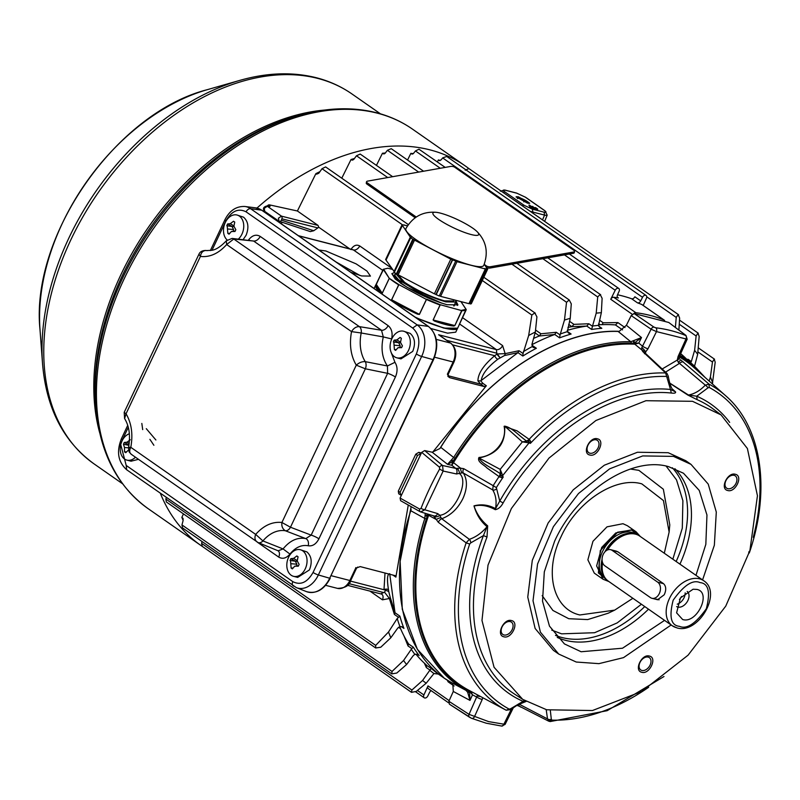 <?xml version="1.0" encoding="UTF-8"?>
<svg xmlns="http://www.w3.org/2000/svg" width="800" height="800" viewBox="0 0 800 800"><rect width="100%" height="100%" fill="white"/><g stroke="black" fill="none" stroke-linecap="round" stroke-linejoin="round"><path stroke-width="1.2" d="M663.53 583.67L657.71 582.17A8.67 6.22 104.4 0 1 659.75 592.51A8.67 6.22 104.4 0 1 651.9 598.28A8.67 6.22 104.4 0 1 650.42 597.59L604.82 565.79A8.67 6.22 104.4 0 1 603.21 554.41A8.67 6.22 104.4 0 1 610.63 549.68A8.67 6.22 104.4 0 1 612.11 550.36L617.94 551.86L663.53 583.67C666.19 586.27 666.42 589.98 664.2 594.8L657.56 599.73M657.71 582.17L612.11 550.36M415.15 217.71L366.87 184.04L367.11 182.74A2.89 1.19 -169.4 0 1 366.52 181.82A2.89 1.19 -169.4 0 1 367.6 181.12L450.73 166.42A2.89 1.19 -169.4 0 1 454.73 167.24L573.98 250.41A2.89 1.19 -169.4 0 1 574.57 251.34L574.33 252.64A2.89 1.19 -169.4 0 1 573.24 253.33L490.12 268.04A2.89 1.19 -169.4 0 1 486.58 267.48M366.87 184.04A2.89 1.19 -169.4 0 1 366.27 183.11L366.52 181.82M490.12 268.04L490.36 266.74L573.48 252.04L573.24 253.33M574.57 251.34A2.89 1.19 -169.4 0 1 573.48 252.04M367.11 182.74L416.21 216.99M484.8 264.83L486.36 265.92L486.18 266.88M490.36 266.74A2.89 1.19 -169.4 0 1 486.36 265.92M471.13 234.53A25.27 4.55 -154.7 0 1 441.12 221.03A25.27 4.55 -154.7 0 1 436.24 212.33A25.27 4.55 -154.7 0 1 440.46 213.14A25.27 4.55 -154.7 0 1 477.09 231.64A25.27 4.55 -154.7 0 1 471.13 234.53M477.09 231.64C486.32 241.17 488.55 252.41 483.8 265.36A43.07 7.76 -154.7 0 1 470.98 265.2A43.07 7.76 -154.7 0 1 427.39 246.7A43.07 7.76 -154.7 0 1 405.93 228.55C412.92 216.65 423.02 211.25 436.24 212.33M523.05 353.51L522.83 356.03L517.96 352.63L504.47 355.55A2.89 1.86 -102.5 0 0 505.14 353.64L497.52 353.95A2.89 1.48 -2.8 0 0 496.85 354.18L499.96 357.71L496.8 353.22L496.34 349.6A5.78 3.89 124.9 0 0 502.61 345.6L505.14 353.64L519.04 350.72L523.05 353.51L528.67 335.51L531.84 315.05L482.29 280.49M679.42 599.48A7.23 4.86 124.9 0 0 681.47 596.55A7.23 4.86 124.9 0 0 681.5 596.49M677.26 604.18A9.25 6.23 124.9 0 0 685.17 592.85M676.63 606.58A9.25 6.23 124.9 0 0 677.79 607.07A9.25 6.23 124.9 0 0 687.29 601.63A9.25 6.23 124.9 0 0 687.2 591.42M682.63 619.51C696.92 624.23 712.03 592.27 696.86 589.41L693.07 589.23L680.4 597.95L676.6 612.85L682.63 619.51M616.28 551.13L617.94 551.86M676.45 627.66A27.46 18.48 -55.1 0 1 672.28 625.76L608.27 581.12A27.46 18.48 -55.1 0 1 605.05 577.86A27.46 18.48 -55.1 0 1 602.59 562.67M607.57 549.92A27.46 18.48 -55.1 0 1 635.52 534.17A27.46 18.48 -55.1 0 1 635.53 534.17A27.46 18.48 -55.1 0 1 639.69 536.07L703.7 580.72A27.46 18.48 -55.1 0 0 699.53 578.82A27.46 18.48 -55.1 0 0 671.02 595.51A27.46 18.48 -55.1 0 0 672.28 625.76L676.94 627.89C698.23 634.65 722.72 592.72 703.7 580.72M636.14 531.83L627.37 525.71L622.98 523.71L607.02 526.84L592.96 541.29L587.87 559.81L594.29 573.13L603.06 579.25L596.64 565.93L601.73 547.4L615.78 532.95L631.75 529.83L636.13 531.83L640.29 536.49M608.87 581.54L603.06 579.25M454.22 299.88L453.69 301L444.45 300.87C430.59 296.81 417.32 290.63 404.63 282.32L397.56 274.32M632.88 598.28L614.67 610.13L579.84 614.97C552.84 609.04 543.85 571.48 561.09 536.62C576.96 501.42 615.67 476.13 641.82 483.87L663.44 500.56L669.13 532.05L664.3 553.23M669.13 532.05L669.79 524.87L663.35 489.24L638.88 470.35L630.44 469.04M455.55 300.23L455.86 302.02L445.9 301.88C430.98 297.51 416.68 290.85 403.01 281.91L395.44 273.23M402.07 283.9L394.55 275.1L395.33 273.41M679.94 564.14A103.61 69.73 124.9 0 0 674.89 468.72M557.23 637.42A103.61 69.73 124.9 0 0 565.52 640.34A103.61 69.73 124.9 0 0 648.51 609.19M695.98 575.33L705.83 544.36L706.96 515L699.23 490.4L683.47 473.23L668.6 466.66C631.69 455.73 577.05 491.44 554.64 541.14L544.31 571.84L542.52 601.2L549.47 626.11L564.42 643.91L581.11 651.75L622.52 648.22L664.56 620.38M135.47 457.23A13.73 9.85 104.4 0 1 126.91 460.12A13.73 9.85 104.4 0 1 122 441.02A13.73 9.85 104.4 0 1 129.37 433.75M243.17 239.55L246.12 235.2C249.13 227.44 248.28 221.43 243.56 217.18L237.05 215.02A13.73 9.85 104.4 0 1 241.95 234.13A13.73 9.85 104.4 0 1 238.4 239.06M227.13 239.96A13.73 9.85 104.4 0 1 225.29 222.51A13.73 9.85 104.4 0 1 237.05 215.02M293.51 576.32L297.68 577.4L309.43 569.91C312.44 562.15 311.59 556.14 306.87 551.89L300.35 549.73A13.73 9.85 104.4 0 1 305.26 568.84A13.73 9.85 104.4 0 1 293.51 576.32A13.73 9.85 104.4 0 1 288.6 557.22A13.73 9.85 104.4 0 1 300.35 549.73M396.8 357.81L400.97 358.89L412.72 351.4C415.73 343.64 414.88 337.63 410.16 333.38L403.64 331.22A13.73 9.85 104.4 0 1 408.55 350.33A13.73 9.85 104.4 0 1 396.8 357.81A13.73 9.85 104.4 0 1 391.89 338.71A13.73 9.85 104.4 0 1 403.64 331.22M503.96 634.97A7.51 5.05 124.9 0 0 511.77 630.38A7.51 5.05 124.9 0 0 511.38 622.11A7.51 5.05 124.9 0 0 510.27 621.62A7.51 5.05 124.9 0 0 502.49 626.15A7.51 5.05 124.9 0 0 502.79 634.43A7.51 5.05 124.9 0 0 503.96 634.97M589.88 453.19A7.51 5.05 124.9 0 0 597.7 448.6A7.51 5.05 124.9 0 0 597.3 440.34A7.51 5.05 124.9 0 0 596.2 439.84A7.51 5.05 124.9 0 0 588.41 444.38A7.51 5.05 124.9 0 0 588.71 452.65A7.51 5.05 124.9 0 0 589.88 453.19M727.81 488.68A7.51 5.05 124.9 0 0 735.62 484.09A7.51 5.05 124.9 0 0 735.22 475.82A7.51 5.05 124.9 0 0 734.12 475.32A7.51 5.05 124.9 0 0 726.34 479.86A7.51 5.05 124.9 0 0 726.63 488.14A7.51 5.05 124.9 0 0 727.81 488.68M641.88 670.45A7.51 5.05 124.9 0 0 649.69 665.86A7.51 5.05 124.9 0 0 649.3 657.6A7.51 5.05 124.9 0 0 648.19 657.1A7.51 5.05 124.9 0 0 640.41 661.64A7.51 5.05 124.9 0 0 640.71 669.91A7.51 5.05 124.9 0 0 641.88 670.45M691.01 464.37L685.75 460.7L668.2 452.71L637.43 452.26L604.34 465.2L573.23 489.84L548.13 522.99L532.29 560.37L527.76 597.11L535.13 628.47L553.45 650.38L558.71 654.05L540.39 632.14L533.02 600.78L537.55 564.03L553.39 526.66L578.5 493.51L609.6 468.87L642.69 455.93L673.47 456.38L691.01 464.37L708.23 484.11L716.3 512.09L714.35 545.24L702.57 579.93M671.15 624.98L623.51 657.64L598.93 663.65L576.25 662.03L558.71 654.05M503.85 636.78C511.54 639.32 519.66 622.12 511.5 620.58C503.81 618.05 495.68 635.24 503.85 636.78M589.77 455C597.46 457.54 605.59 440.35 597.43 438.81C589.74 436.27 581.61 453.47 589.77 455M727.69 490.49C735.38 493.03 743.51 475.83 735.35 474.29C727.66 471.75 719.53 488.95 727.69 490.49M641.77 672.27C649.46 674.8 657.59 657.61 649.42 656.07C641.73 653.53 633.61 670.73 641.77 672.27M455.78 300.68L457.89 304.87L447.02 304.72C430.74 299.95 415.14 292.68 400.22 282.92L391.84 273.65L394.5 272.57L391.86 273.66L395.18 279L407.12 287.33L441.66 303.14M546.69 709.78L522.68 699.35L494.06 667.26L481.98 620.47L488.01 565.12L511.38 508.51L548.99 458.09L595.91 420.51L645.94 400.71L692.51 401.3L721.07 414.91L747.4 448.52L757.44 495.76L749.9 550.63L725.75 606.13L688.08 655.17L641.67 691.52L592.45 710.53L546.69 709.78M672.72 389.33L675.55 391.89C675.93 393.07 674.52 393.45 671.3 393.03A173.79 116.96 124.9 0 0 503.11 502.95C501.04 506.82 498.44 509.06 495.3 509.69C487.94 505.63 480.85 504.42 474.05 506.07C476.58 513.68 481.12 520.27 487.67 525.84L487.01 537.01A173.79 116.96 124.9 0 0 514.5 694.06L522.68 699.35M415.13 317.13A46.25 8.33 -154.7 0 0 443.93 327.85A46.25 8.33 -154.7 0 0 457.69 328.05L459.27 324.71A46.25 8.33 -154.7 0 1 459.17 324.89L466.25 309.7A46.25 8.33 -154.7 0 1 461.93 310.66L454.88 325.57L453.87 326.04L445.46 324.13L433.18 319.99L440.17 304.7L426.6 299.17L419.44 314.4L417.61 314.2L391.67 299.81L398.64 284.85A46.25 8.33 -154.7 0 1 393.54 281.49A46.25 8.33 -154.7 0 1 389.3 278.35L382.26 293.26L381.53 292.91C377 289.12 375.2 286.43 376.12 284.86L383.23 269.32L387.91 268.25L392.24 269.36L387.91 268.25M453.87 326.04A46.25 8.33 -154.7 0 1 445.51 324.51A46.25 8.33 -154.7 0 1 434.32 321.01L433.1 319.97L440.14 305.06A46.25 8.33 -154.7 0 1 426.49 299.49L398.92 284.63L389.3 278.35L383.62 269.19L376.18 284.23L383.24 269.34L389.27 278.31L382.22 293.22L375.76 284.96L376.18 284.23L382.26 293.26M392.61 301.07L391.59 299.76L398.92 284.63L426.4 299.44L419.35 314.35L392.61 301.07A46.25 8.33 -154.7 0 0 417.61 314.2M527.47 203.16L529.71 203.19L518.35 196.8L516.12 196.77L527.47 203.16M529.43 203.38A7.52 1.35 25.3 0 0 525.05 200.17A7.52 1.35 25.3 0 0 518.11 197.31A7.52 1.35 25.3 0 0 516.15 197.1M318.9 250.01L325.89 250.99L356.11 263.87L366.96 271.07L370.44 276.1L361.68 275.95L350.96 272.37M457.62 328.18L443.81 328.11L416.41 318.02M457.57 328.31L455.74 332.16L447.59 333.17L430.9 328.5M694.56 366.15L697.67 354.34L699.17 336.4L697.94 333.07L696.12 335.99L679.26 324.23M642.21 304.8A2.89 1.95 124.9 0 0 641.99 304.6A2.89 1.95 124.9 0 0 641.72 304.46A221.14 148.83 124.9 0 0 637.49 302.85L631.61 298.75A221.14 148.83 124.9 0 0 622.24 295.89A221.14 148.83 124.9 0 0 617.53 294.78M664.69 320.77A2.89 1.95 124.9 0 0 664.17 320.07A2.89 1.95 124.9 0 0 663.91 319.93A221.14 148.83 124.9 0 0 650.3 315.46A221.14 148.83 124.9 0 0 635.88 312.72A2.89 1.95 124.9 0 0 633.83 313.55M431.18 690.67A2.89 1.95 124.9 0 0 429.58 692.4L427.8 695.98A2.89 1.95 -55.1 0 1 424.23 697.79A2.89 1.95 -55.1 0 1 423.9 694.98L428 685.88A2.89 1.95 124.9 0 0 428.33 688.68A2.89 1.95 124.9 0 0 428.59 688.83M202.06 541.52L201.6 543.36L411.9 690.04L422.58 680.47A215.36 144.94 124.9 0 0 426.2 683.2L433.94 673.54L438.39 674.08A200.91 135.21 124.9 0 1 431.38 668.52L429.94 670.08L426.34 667.57L424.35 663.16M183.23 519.18A224.03 150.78 -55.1 0 1 181.85 517.42L183.14 520.45L181.97 524.94L392.03 671.45L403.55 660.5A215.36 144.94 124.9 0 0 406.6 664.51L413.26 655.62L414.84 654.34L417.64 654.49L419.14 655.5L417.64 654.49M166.32 497.42L165.87 499.05L375.69 645.4L388.53 631.98A215.36 144.94 124.9 0 0 390.82 637.77L397.76 628.09L399.91 626.57L401.9 626.78L403.94 628.41L401.31 626.58M267.02 206.08A224.03 150.78 -55.1 0 1 267.91 205.34A2.17 1.46 -55.1 0 1 269.41 204.86L297.4 210.99L318.05 225.4L318.71 227.21L317.88 227.91A192.23 129.38 124.9 0 0 313.75 230.75L281.35 220.15A2.17 1.43 108.1 0 1 279.42 221.49A2.17 1.43 108.1 0 1 279.15 221.34L264.41 211.15C262.63 208.68 263.4 206.98 266.67 206.04L266.67 206.04A2.17 1.82 96.1 0 1 267.31 206.26L264.22 208.36L264.75 211.3M279.15 221.34L278.39 218.23L281.5 216.15L318.05 225.4M408.29 224.58L325.61 166.92L322.02 168.71L318.8 173.24L316.62 174.18A224.03 150.78 -55.1 0 1 318.97 173M531.89 345.16L536.36 348.27L533.05 347.34L532.02 344.05L535.34 332.02L536.92 316.88L534.77 312.9L531.84 315.05M535.37 313.22L534.77 312.9M392.64 176.69L360.21 154.07L356.48 155.77L353.85 159.3L351.79 160.02A224.03 150.78 -55.1 0 1 353.73 159.45M567.31 331.39L571.1 334.03L568.55 333.08L567.38 331.64L570.24 318.33L571.28 303.87L569.2 299.95L566.54 302.28L511.92 264.18M516.83 263.31L569.2 299.95M423.58 171.22L391.26 148.68L387.41 150.29L385.21 153.17L383.2 153.77A224.03 150.78 -55.1 0 1 384.75 153.62M598.81 326.21L601.83 328.31L600.01 327.48L598.52 325.37L601.35 312.68L602.12 298.33L600.15 294.48L597.71 296.97L542.86 258.71M600.68 294.74L600.15 294.48M407.55 160.04L410.85 153.36L411.6 153.88L413.58 153.33L415.44 150.94L418.98 149.22L445.19 167.4M618.34 288.27A2.89 1.95 -55.1 0 1 618.78 288.47A2.89 1.95 -55.1 0 1 619.11 291.28L617.48 294.9A2.89 1.95 -55.1 0 0 617.8 297.7A2.89 1.95 -55.1 0 0 618.37 297.93A221.14 148.83 124.9 0 0 613.69 297.25A2.89 1.95 124.9 0 0 610.75 299.28L615.21 290.27A2.89 1.95 -55.1 0 1 618.34 288.27M437.39 161.95L438.4 159.91L439.14 160.43L441.12 159.89L442.66 157.91L446.72 156.45L646.09 295.5A2.89 1.95 -55.1 0 1 646.41 298.3L643.2 305.45M637.49 302.85A2.89 1.95 124.9 0 0 640.74 300.88L642.51 297.3A2.89 1.95 -55.1 0 1 645.65 295.3A2.89 1.95 -55.1 0 1 646.09 295.5M256.95 208.08A231.26 155.64 -55.1 0 1 465.17 165.87A231.26 155.64 -55.1 0 1 468.88 168.58L678.54 314.71M678.9 330.08L679.63 318.04L678.17 314.55L676.24 317.4L646.73 296.81M712.38 383.93L715.19 362.22L714.21 359.07L712.47 362.04L697.88 351.87M448.88 701.28L469.04 714.35A2.89 1.8 122.9 0 0 469.33 717.13A2.89 1.8 122.9 0 0 469.51 717.22L449.43 704.2L448.88 701.28L453.3 691.47L452.77 683.44L444.16 678.12L417.37 649.32L402.28 609.29L400.14 561.34L411.18 506.66M400.09 498.06L419.7 509.1A2.89 1.96 119.4 0 0 420.32 511.82L400.62 500.7L400.09 498.06L421.69 452.36L424.65 450.57L432.18 452.22L439.91 448.52C483.11 377.94 558.49 328.68 619.21 331.34L626.39 325.3L631.19 315.59L634.09 313.55L668.76 322.47L685.99 335.44A2.89 2.08 127.1 0 0 685.69 335.27L685.57 335.47A2.89 2.12 112.6 0 1 685.89 339.18L678.06 356.56A4.34 0.86 24.3 0 0 679.38 356.51L687.17 339.23L656.49 331.61A2.89 2.01 -83.3 0 0 655.78 327.8L653.93 327.09A2.89 1.79 124.4 0 0 651.1 329.2L631.19 315.59M622.53 329.88L615.4 324.92A200.91 135.21 -55.1 0 0 603.82 324.6A200.91 135.21 -55.1 0 0 598.49 324.82M592.46 326.27L591.66 329.46L586.8 326.07L571.83 326.68L573.94 324.36L588.86 323.76L592.46 326.27L596.21 313.16L597.71 296.97M567.23 330.36A200.91 135.21 -55.1 0 1 586.73 326.08M560.07 334.91L559.58 337.86L554.72 334.47L539.28 336L540.95 333.78L556.32 332.29L560.07 334.91L564.47 320.07L566.54 302.28M531.91 344.68A200.91 135.21 -55.1 0 1 554.59 334.53M517.76 352.78L480.74 380.87L482.91 383.37L480.65 384.11L448 375.71M482.91 383.37L486.33 385.76L432.62 452.29M408.27 505.02L395.88 577.12L392.84 574.99M389.76 574.2L395.01 612.74L394.39 614.43L389.4 598.5A2.89 1.25 163.1 0 0 390.2 597.29L394.97 612.54M403.55 660.5L411.8 648.58L408.04 645.97L408.43 643.73A200.91 135.21 -55.1 0 1 399.72 626.63M426.34 667.57L426.48 665.09A200.91 135.21 -55.1 0 1 415.87 654.1M404.28 225.19L407.49 225.78M484.33 264.13L487.16 268.83M468.93 303.67L485.33 268.97L456.98 261.67L440.58 296.37L468.93 303.67M434.39 293.85L450.79 259.15L414.54 240.11L398.14 274.81L434.39 293.85M393.91 271.86L410.31 237.16L402.41 225.41L386.01 260.11L394.49 272M404.37 224.98L402.03 224.84L385.63 259.54L386.15 259.81M487.29 268.54L486.43 268.09L487.67 269.11L471.27 303.81L469.03 303.46M456.98 261.67L440.58 296.37M485.33 268.97L484.47 268.51L485.84 268.87L469.43 303.57M450.79 259.15L452.35 259.79L435.95 294.49L434.46 293.71M414.54 240.11L412.8 239.19L396.4 273.89L397.07 274.06L413.47 239.36M402.41 225.41L402.03 224.84M410.31 237.16L410.79 237.75M452.35 259.79L456.8 261.39M440.39 296.09L439.31 295.82M398.21 274.66L397.07 274.06M410.99 237.33L411.37 237.9L410.69 237.72L394.29 272.42L396.4 273.89M455.62 261.32L439.22 296.02L435.95 294.49M485.84 268.87L486.7 269.32L470.3 304.02M452.54 260.07L436.14 294.77M486.7 269.32L487.67 269.11M410.69 237.72L412.8 239.19M680.67 353.65A200.91 135.21 -55.1 0 1 686.01 358.54M468.88 168.58L465.19 170.19M402.71 627.24L401.9 626.78M469.51 717.22L471.26 718.16A2.89 2.12 -67.4 0 0 471.53 718.3L471.53 718.3A2.89 2.12 -67.4 0 0 474.39 716.86L482.22 699.47A4.34 0.86 -155.7 0 1 476.81 697.11L472.5 694.82L470.73 691.23M381.19 293.1A46.25 8.33 -154.7 0 1 375.64 285.18A46.25 8.33 -154.7 0 1 375.74 284.99L376.19 284.23M546.19 709.65L547.52 718.92L518.58 703.89M721.07 414.91L713.29 409.06A173.79 116.96 124.9 0 0 697.14 399.68L687.81 395.04L669.45 383.02M126.91 460.12L131.08 461.2L138.47 459.32M393.73 341.03L394.41 349.54L395.63 350.39L397.99 347.71L401.58 347.68L402.43 345.9L400.49 342.41L401.35 338.29L400.13 337.44L396.88 339.89L394.17 340.14L393.73 341.03M290.45 559.54L291.12 568.05L292.34 568.9L294.7 566.22L298.3 566.19L299.14 564.41L297.21 560.92L298.06 556.8L296.84 555.95L293.59 558.4L290.88 558.65L290.45 559.54M227.14 224.83L227.81 233.34L229.03 234.19L231.39 231.51L234.99 231.48L235.83 229.7L233.9 226.21L234.75 222.09L233.53 221.24L230.28 223.69L227.58 223.95L227.14 224.83M130.24 439.75L126.99 442.2L124.29 442.46L123.44 444.24L124.49 447.5L124.52 451.85L125.74 452.7L128.48 450.02M455.86 302.02L453.73 305.93M542.17 595.6L552.91 610.46L568.75 618.71L587.68 619.58L608.16 613.23L614.67 610.13M202.16 546.32A231.26 155.64 -55.1 0 1 200.58 545.23A231.26 155.64 -55.1 0 1 160.34 493.25M181.85 517.42L183.44 513.89M280.98 223.56A192.23 129.38 -55.1 0 1 282.38 222.46M297.4 210.99L315.88 173.66A224.03 150.78 -55.1 0 1 319.93 171.65M341.78 178.2L351.04 159.5A224.03 150.78 -55.1 0 1 354.42 158.53M376.44 165.4L382.45 153.25A224.03 150.78 -55.1 0 1 385.34 153M410.85 153.36A224.03 150.78 -55.1 0 1 413.28 153.66M438.4 159.91A224.03 150.78 -55.1 0 1 440.15 160.58M709.15 381.06L710.4 377.06L712.47 362.04M675.38 327.43L676.24 317.4M439.4 160.56L439.14 160.43A224.03 150.78 -55.1 0 1 439.67 160.63M412.12 154.08L411.6 153.88A224.03 150.78 -55.1 0 1 412.69 154.01M601.98 324.64L603.17 322.78L617.89 322.59L624.97 327.53M382.45 153.25L383.95 153.96M567.93 327.39A192.23 129.38 -55.1 0 1 571.83 326.68M351.04 159.5L352.74 160.15M533.59 338.4A192.23 129.38 -55.1 0 1 539.28 336M315.88 173.66L316.62 174.18M318.71 227.21L349.85 248.93M269.41 204.86L270.16 205.38L269.91 206.54L267.31 206.26L281.5 216.15A2.17 1.41 104.2 0 1 281.88 218.81L317.88 227.91M313.75 230.75L310.31 231.59L278.75 221.15M388.53 631.98L397.23 618.5L399.88 616.14A200.91 135.21 124.9 0 0 403.94 628.41M390.82 637.77L380.77 647.22L375.69 647.98L375.69 645.4M408.04 645.97L403.98 635.92M183.06 518.55A224.03 150.78 -55.1 0 1 182.6 517.94L182.86 518.2M406.6 664.51L396.78 673.04L391.82 673.88L392.03 671.45M422.58 680.47L429.94 670.08M426.2 683.2L416.31 691.4L411.51 692.34L411.9 690.04M454.12 686.01L448.09 681.81L447.35 680.25M712.69 382.86A215.36 144.94 124.9 0 0 710.4 377.06M631.61 298.75A2.89 1.95 124.9 0 0 634.87 296.78L640.74 300.88M617.89 322.59L615.53 324.92M601.35 312.68A215.36 144.94 124.9 0 0 596.21 313.16M586.8 326.07L588.86 323.76M570.24 318.33A215.36 144.94 124.9 0 0 564.47 320.07M554.72 334.47L556.32 332.29M535.34 332.02A215.36 144.94 124.9 0 0 528.67 335.51M517.96 352.63L519.04 350.72M382.74 270.37L353.28 249.84M269.91 206.54A2.17 1.81 -83.8 0 0 269.27 206.32L266.67 206.04M267.91 205.34L268.92 206.28M281.88 218.81L281.35 220.15M389.75 573.71C387.23 573.87 386.83 579.39 388.55 590.25L388.76 591.57L385.69 590.17L384.51 592.17L389.4 598.5L382.43 599.83L369.91 591.09M384.51 592.17L380.9 593.82L381.78 594.22A5.78 3.89 -55.1 0 1 382.43 599.83M165.87 499.05L166.35 501.96L375.69 647.98M411.8 648.58L413.35 647.22A200.91 135.21 124.9 0 0 419.14 655.5L417.78 654.56M408.54 643.94L413.35 647.22M181.97 524.94L182.55 527.92L391.79 673.86M426.79 665.49L431.38 668.52M201.6 543.36L202.27 546.4L411.48 692.32M448.09 681.81L448.52 680.98M511.39 709.06L503.79 724.42A2.89 2.01 96.7 0 1 501.7 726.07L486.16 723.19L471.53 718.3L449.43 704.2M679.93 355.29A198.99 133.92 -55.1 0 1 693.73 365.4L680.61 353.77M687.76 360.09L688.08 359.3L691.32 361.56L690.38 363.29M686.94 359.36L688.08 359.3M691.32 361.56L694.62 350.33L696.12 335.99M504.47 355.55L497.87 359.21C487.75 366.92 482.2 374.03 481.22 380.54M446.78 340.35L496.8 353.22L496.85 354.18L494.73 355.7A2.89 1.12 -126 0 0 497.87 359.21M388.76 591.57L390.2 597.29M331.4 575.75L349.85 580.5L355.62 568.3L360.21 566.6L395.21 575.68M394.8 575.5L395.88 577.12M486.33 385.76L484.12 386.53L449.54 377.63L447.38 374.19L453.14 361.99L434.58 357.22M421.37 452.93L418.76 452.36L415.77 454.2L398.3 491.14L398.71 493.77L401.15 495.27M420.94 453.67L417.52 455.42L400.06 492.37L400.85 495.18M619.21 331.34L618.11 331.44C557.97 329.37 483.77 377.86 440.76 447.34L453.67 457.47L447.53 464.33L432.18 452.22M439.91 448.52L440.76 447.34M411.13 509.42L410.79 510.73C385.91 584.88 403.15 656.89 451.99 682.87L452.77 683.44M520.57 706.83L521.4 707.25M451.99 682.87L465.97 690.35L467.67 692.23L469.99 700.4L453.3 691.47M634.09 313.55L653.93 327.09M685.69 335.27L668.76 322.47M626.39 325.3L641.5 337.56L630.77 341.73L618.11 331.44M638.76 343.09L642.66 346.27A4.34 0.7 26.3 0 0 647.97 348.82L656.49 331.61L651.1 329.2L641.8 347.58L641.72 349.84L634.78 344.19L638.76 343.09L634.39 343.05L641.5 337.56L638.76 343.09M697.67 354.34A215.36 144.94 124.9 0 0 694.62 350.33M480.74 380.87L477.9 380.85C478.09 373.37 483.7 364.99 494.73 355.7L452.74 344.9M440 335.63L442.46 337.34M385.69 590.17L383.99 589.73A2.89 1.77 169.5 0 1 388.55 590.25M350.43 581.09L383.99 589.73L385.02 572.98M428.94 514.47L428.63 515.32L436.34 519.55L433.4 515.74A4.34 3.13 -73.5 0 0 433.88 515.94A4.34 3.13 -73.5 0 0 437.74 513.62L424.83 509.79A2.89 0.73 -158.8 0 1 421.05 508.34L419.7 509.1M424.65 450.57L442.55 465.49A2.89 1.88 129.8 0 0 439.49 467.23L439.61 469.08L443.15 471.04L456.49 473.96A4.34 3.09 -77.6 0 0 455.78 468.39L451.82 465.27L453.53 462.64L460.61 468.2L455.78 468.39L442.55 465.49L443.15 471.04L424.83 509.79L420.6 511.94A2.89 1.96 119.4 0 1 420.32 511.82L433.7 515.86M439.49 467.23L421.69 452.36M425.24 513.38L424.84 518.47L410.79 510.73M501.7 726.07L505.1 724.4L513.46 707.5M478.41 695.33L477.21 695.75L469.04 714.35L488.63 721.61L505.1 724.4M470.45 691.11A0.87 0.64 116.9 0 0 469.65 691.56L472.5 694.82L469.99 700.4L469.51 691.88A1.45 1 154.8 0 1 467.67 692.23M467.27 690.03A197.97 133.24 -55.1 0 1 426.35 519.02L424.84 518.47A198.99 133.92 -55.1 0 0 465.97 690.35A1.45 1.07 118.7 0 0 467.27 690.03L469.22 691.34A1.45 1.03 148.4 0 1 467.42 691.77M633.69 341A1.45 0.7 64.9 0 1 634.55 342.74L633.87 343.03A1.45 0.76 -110.7 0 0 633.11 341.25M453.64 462.44L452.39 461.78L455.03 458.33L453.67 457.47A198.99 133.92 -55.1 0 1 630.77 341.73L630.77 341.73A1.45 0.98 91.4 0 1 631.22 343.18L634.39 343.05A0.87 0.59 92.9 0 0 634.6 344.17A197.36 132.83 124.9 0 0 453.64 462.44L452.49 462.13L451.82 465.27L447.53 464.33L452.39 461.78L451.16 460.29M536 208.84L531.8 206.39L536.3 208.91L535.85 209.22M536.79 209.01L535.53 207.64L537.76 209.26M532.31 207.61L530.25 206.54L529.48 206.5L530.36 207.11L535.89 209.67M529.48 206.5L532.2 207.04L529.6 205.23L528.84 205.18L531.04 206.72M477.9 380.85L480.65 384.11L484.12 386.53M456.14 329.16L443.74 328.02M443.63 327.99L416.18 317.86M427.95 514.18L427.43 515.15L426.79 513.84M425.27 515.07A1.45 0.81 -3.2 0 0 427.2 515.08L427.21 515.81A1.45 0.75 -178.6 0 1 425.28 515.69M426.35 519.02L427.43 515.15L428.55 515.52A197.36 132.83 124.9 0 0 468.85 690.26L506.2 710.23L509.18 709.11A189.71 127.67 -55.1 0 1 469.67 544.02L466.14 542.85L438.34 522.33L436.34 519.55A4.34 1.4 -21.6 0 1 440.98 517.62L439.78 515.29L437.74 513.62M452.49 462.13L453.01 461.22L451.69 459.81M427.56 514.87L428.55 515.52M469.87 691.65A0.87 0.57 116.9 0 1 470.6 691.19M480.45 696.46A4.34 2.34 179.1 0 1 477.21 695.75M749.18 553.07L749.55 552.24C770.93 489.54 761.74 427.01 725.74 395.82L725.74 395.82A192.33 129.44 -55.1 0 0 709.02 384.13L680.67 359.87L678.39 362.46L705.29 385.14L709.02 384.13L709.23 387.47A189.71 127.67 -55.1 0 1 753.26 537.31M641.8 347.58A4.34 1.03 47.8 0 1 645.63 351.94L647.97 348.82M634.6 344.17L634.78 344.19A0.87 0.53 96.7 0 1 634.63 343.09M456.49 473.96L462.12 472.88A4.34 2.3 -100.1 0 1 460.61 468.2L463.71 468.67L493.18 485.66A192.33 129.44 -55.1 0 1 499.06 476.59L487.08 468.05C483.93 464.7 476.75 461.87 479 457.46C494.69 456.21 507.22 440.77 504.12 426.31L517.09 430.86L529.61 439.67L530.84 441.84L530.37 443.39L529.09 442.83L502.53 475.77L503.24 477.05L501.86 477.79L499.06 476.59A4.34 2.63 -56.1 0 0 500.11 473.56L500.81 475.3A4.34 1.69 -43.9 0 1 499.47 477.06M463.71 468.67A4.34 2.64 119.9 0 0 463.33 473.04L492.71 489.92L493.18 485.66L496.34 487.61L499.76 501.05A176.43 118.74 -55.1 0 1 670.5 389.47L665.63 372.96L642.82 351.62L641.72 349.84A4.34 4.01 -4.4 0 1 644.2 352.19L644.21 352.2A4.34 2.98 133.1 0 0 642.82 351.62M678.06 356.56L677.27 360.08A4.34 2.34 -0.9 0 0 678.97 358.18L679.38 356.51M536.82 209.47L532.77 206.64M536.48 209.01L531.8 206.39M535.74 207.85L534.76 207.6M532.2 207.04L531.44 207L532.2 207.04M535.54 209.22L528.84 205.18M534.91 209.42L535.37 209.12L529.81 205.44M434.3 516.45A4.34 3.04 -28.3 0 0 439.78 515.29C454.26 513.97 469.72 481.27 459.49 473.59A4.34 2.19 -113 0 0 457.06 468.31M648.66 687.27A189.71 127.67 -55.1 0 1 551.98 720.12L548.69 721.17L519.81 706.44A4.34 2.83 117 0 1 518.6 704.36M549.59 721.39L547.52 718.92A2.89 1.69 -176.5 0 0 551.32 719.32L551.98 720.12M663.99 676.52L607.15 710.7L550.22 721.56L548.69 721.17M503.09 708.56L506.21 710.23A192.33 129.44 -55.1 0 1 466.14 542.85L469.35 539.34L441.73 518.74A4.34 2.57 126.5 0 0 438.34 522.33M683.53 362.09A4.34 2.68 130.8 0 0 679.58 363.3L665.55 372.14M748.74 552.55L749.08 551.5L748.74 552.55M644.45 353.73L645.63 351.94L645.55 353.45M662.17 368.99L677.27 360.08L678.39 362.46M504.12 426.31A4.34 2.44 176.1 0 0 504.65 426.14C505.82 443.61 497.27 454.22 478.97 457.98A4.34 2.01 78.2 0 0 479 457.46M666.43 376.45A189.71 127.67 -55.1 0 0 530.37 443.39L528.69 441.4L529.09 442.83L522.35 441.89L500.19 469.38L501.82 473.34L500.46 473.78L500.19 469.38L478.97 457.98C482.35 464.36 492.12 467.91 500.11 473.56M528.69 441.4L526.42 440.92A4.34 2.64 -52.8 0 0 529.03 439.41A192.33 129.44 -55.1 0 1 665.63 372.96L667.05 373.54L644.1 352.1M526.42 440.92C518.43 435.28 512.08 427.5 504.65 426.14L522.35 441.89L526.74 441.18L526.67 442.52M528.79 203.41L524.61 200.22L518.23 197.61L517.27 198.25M462.12 472.88L463.33 473.04C467.57 479.85 467.43 488.36 462.92 498.56C457.85 508.62 450.79 515.35 441.73 518.74L440.98 517.62M550.35 710.64L551.32 719.32M506.21 710.23L510.71 709.61L510.49 708.81L509.18 709.11M496.21 489.06A2.89 1.87 -31.5 0 1 492.71 489.92C495.86 495.15 496.8 501.41 495.53 508.67C488.67 504.86 481.49 503.92 474 505.86C476.45 514.6 480.79 521.53 487.03 526.66C481.96 532.79 476.07 537.02 469.35 539.34A2.89 1.32 71.1 0 1 470.77 542.87L469.67 544.02M510.49 708.81L523.08 701.34A176.43 118.74 -55.1 0 1 483.42 535.62L470.77 542.87M709.23 387.47L708.01 387.83A2.89 0.81 -136.4 0 0 705.29 385.14C700.04 390.64 694.43 393.94 688.46 395.02L669.4 382.86M674.22 390.98L674.56 391.29C671.98 390.21 669.88 385.17 668.24 376.17L667.05 373.54M708.01 387.83L696.74 396.21A176.43 118.74 -55.1 0 1 729.66 422.39M501.82 473.34L502.52 475.54L500.81 475.3L502.16 476.39A4.34 1.6 -87.1 0 0 501.86 477.79M502.56 476.12A1.45 0.92 -29.1 0 1 502.16 476.39L502.38 476.5A4.34 1.78 -92.1 0 0 502.19 477.64M502.66 476.27A1.45 0.95 -36 0 1 502.38 476.5L503.24 477.05A189.71 127.67 -55.1 0 0 496.34 487.61M667.18 377.32A2.89 1.38 -3.2 0 0 668.24 376.17M529.56 442.89A1.45 0.98 -58.6 0 0 529.73 442.56A4.34 1.37 172.4 0 1 530.76 442.21M529.41 442.81L529.59 442.36A4.34 1.23 167.3 0 1 530.84 441.84M528.87 442.84A1.45 0.68 72.4 0 0 528.26 441.24A4.34 1.59 118.1 0 0 529.61 439.67M518.23 197.61L517.78 198.63M524.61 200.22L523.82 201.87M375.74 284.99L374.07 288.49M434.32 321.01L454.88 325.57M459.21 324.62L466.11 309.34L461.82 310.27L454.83 325.56L433.1 319.97M525.84 701.28L523.08 701.34L524.18 700.29M487.01 537.01L483.42 535.62L487.03 526.66A2.89 1.75 -43.6 0 0 487.67 525.84M495.3 509.69A2.89 1.93 111.2 0 0 495.53 508.67L499.76 501.05L503.11 502.95M671.3 393.03L670.5 389.47L674.81 391.51A2.89 2.26 -48.1 0 0 675.55 391.89M687.81 395.04A2.89 1.54 124.3 0 0 688.46 395.02L696.74 396.21L697.14 399.68M502.52 475.54L501.06 475.68M257.46 542.26L278.7 557.08C282.56 559.34 286.3 558.34 289.95 554.07C295.48 547.31 301.57 544.55 308.23 545.77C312.58 546.41 316.14 544.09 318.92 538.82L395.4 377.02C397.75 371.44 397.6 366.53 394.95 362.31L387.42 365.97L365.27 361.65A6.36 4.09 101.6 0 1 365.36 368.8L387.64 373.33L387.42 365.97C382.13 358.06 380.76 348.37 383.29 336.91L391.64 338.94C392.83 332.96 391.65 328.52 388.11 325.63A6.36 4.28 -55.1 0 1 381.52 330.26L253.61 241.04L232.12 238.42A6.36 4.7 95.9 0 1 233.76 239.01L253.61 241.04A6.36 4.28 -55.1 0 0 260.19 236.41C256.34 234.15 252.59 235.15 248.95 239.42L249.43 240.19M395.4 377.02A6.36 1.15 25.3 0 0 387.64 373.33L311.16 535.13A6.36 1.15 25.3 0 1 318.92 538.82M289.95 554.07L283.07 548.93C289.94 540.5 297.52 537.06 305.81 538.61L311.16 535.13L290.47 527.23A6.36 4.24 110.8 0 1 285.34 530.75L305.81 538.61A6.36 4.43 103 0 1 308.23 545.77M258.09 542.56L278.14 550.81L283.07 548.93L262.92 540.93A6.36 4.37 112.3 0 1 258.09 542.56L131.18 454.24L129.1 451.86L128.51 447.55C130.6 435.86 129.3 426.19 124.59 418.54L126.04 413.78L124.2 412.34L124.59 418.54M278.7 557.08A6.36 4.28 124.9 0 0 278.1 550.79M383.29 336.91L381.52 330.26L359.37 326.63A6.36 4.17 99.3 0 1 361.21 332.99L383.29 336.91M207.2 250.64L205.76 250.46A6.36 4.84 97.1 0 1 205.89 250.48L207.13 250.63M394.17 340.14L398.69 342.73L400.67 342.75M400.54 342.14L396.88 339.89M290.88 558.65L295.38 561.23L297.38 561.26M297.25 560.65L293.59 558.4M227.58 223.95L232.09 226.53L234.07 226.55M233.94 225.94L230.28 223.69M124.29 442.46L128.96 445.04M129.17 443.54L126.99 442.2M257.47 542.21C254.91 540.53 254.31 537.92 255.67 534.4L262.92 540.93A34.89 25.03 104.4 0 1 285.34 530.75C282.58 529 281.44 526.25 281.91 522.49L290.47 527.23L365.36 368.8L356.28 365.16L281.91 522.49C272.45 521.46 263.71 525.43 255.67 534.4L130.8 447.31C133.14 434.36 131.55 423.18 126.04 413.78L200.42 256.44C209.87 257.48 218.62 253.51 226.66 244.53L351.52 331.62C349.19 344.58 350.78 355.76 356.28 365.16C359.16 362.59 362.16 361.42 365.27 361.65A34.89 25.03 104.4 0 1 361.21 332.99L351.52 331.62C353.65 328.17 356.26 326.5 359.37 326.63L233.76 239.01L226.66 244.53L226.3 240.79C217.71 250 212.37 250.11 211.97 250.29L206.51 250.57A34.89 25.03 104.4 0 1 205.89 250.48C202.8 250.72 200.98 252.71 200.42 256.44L198.95 254.21L124.2 412.34M130.02 448.24C127.83 447.54 128.09 447.23 130.8 447.31C129.05 450.86 129.41 453.29 131.86 454.6M551.73 630.11L561.6 633.83L594.58 632.72L617.2 622.9L641.42 604.24M672.84 559.19L682.3 528.16L682.89 500.74L676.54 479.93L666.13 466.09M393.33 341.93L398.67 342.72M401.34 338.32L400.13 337.44M398.69 342.73L400.15 345.71L399.93 347.43M290.04 560.44L295.38 561.23L296.86 564.22L296.64 565.94M298.05 556.83L296.84 555.95M226.73 225.73L232.07 226.52M234.74 222.12L233.53 221.24M232.09 226.53L233.55 229.51L233.34 231.23M123.44 444.24L128.92 445.29M454.34 305.24L454.26 305.88M394.92 277.78L394.79 274.56M395.22 273.96L394.6 277.38L429.25 298.41L441.52 303.09M394.37 345.19L400.15 345.71M291.09 563.7L296.86 564.22M227.78 228.99L233.55 229.51M124.49 447.5L128.46 447.86M457.68 305.18L455.85 302.04M394.41 349.54L396.31 349.55M291.12 568.05L293.02 568.06M227.81 233.34L229.72 233.36M124.52 451.85L126.43 451.87M397.99 347.71L401.82 347.16M294.7 566.22L298.53 565.67M231.39 231.51L235.22 230.96M635.52 534.17L634.13 533.81A26.94 18.13 124.9 0 0 634.13 533.81A26.94 18.13 124.9 0 0 605.62 551.14M602.1 560.34A26.94 18.13 124.9 0 0 604.23 576.68L605.05 577.86M636.27 534.39L636.03 534.22A26.88 18.09 124.9 0 0 631.95 532.36A26.88 18.09 124.9 0 0 604.03 548.7A26.88 18.09 124.9 0 0 605.27 578.32L605.51 578.49M604.76 577.44A26.88 18.09 -55.1 0 1 602.07 559.35M604.95 551.79A26.88 18.09 -55.1 0 1 633.84 533.68A26.88 18.09 -55.1 0 1 635.03 534.05M555.48 635.37A103.3 69.52 124.9 0 0 562.05 637.55A103.3 69.52 124.9 0 0 644.74 606.55M676.16 561.5A103.3 69.52 124.9 0 0 672.37 467.78M641.72 304.46L663.91 319.93M239.97 80.34L207.37 89.66A189.8 127.74 124.9 0 0 40 329.63L42.52 363.44A223.91 150.69 -55.1 0 1 239.97 80.34C267.1 72.63 292.54 71.76 316.31 77.72C329.35 81.09 341.25 86.51 352 93.99A225.48 151.75 124.9 0 0 317.79 78.41A225.48 151.75 124.9 0 0 83.66 215.47A225.48 151.75 124.9 0 0 94.02 463.86L122.49 483.72M601.83 328.31A200.91 135.21 124.9 0 0 591.66 329.46M571.1 334.03A200.91 135.21 124.9 0 0 559.58 337.86M536.36 348.27A200.91 135.21 124.9 0 0 522.83 356.03M395.01 612.74L399.88 616.14M95.78 406.52A230.21 154.94 124.9 0 1 298.79 115.45L295.27 116.46A226.52 152.45 124.9 0 0 95.51 402.86L95.78 406.52C99.55 452.04 116.95 486.05 147.97 508.54L200.58 545.23M642.51 297.3L442.66 157.91M615.21 290.27L564.47 254.88M440.28 168.26L415.44 150.94M418.67 172.09L387.41 150.29M387.73 177.56L356.48 155.77M402.39 224.76L322.02 168.71M617.4 297.25L618.37 297.93M635.88 312.72L613.69 297.25M659.12 599.83L656.24 599.09M298.79 115.45C326.5 107.58 352.4 106.68 376.49 112.74C389.68 116.15 401.71 121.62 412.56 129.18L412.56 129.18A231.26 155.64 124.9 0 0 377.48 113.2A231.26 155.64 124.9 0 0 137.34 253.77A231.26 155.64 124.9 0 0 147.97 508.54M599.51 320.22L603.17 322.78M632.22 314.26L610.75 299.28M600.11 324.68L598.67 323.67M569.49 321.26L573.94 324.36M571.92 326.66L568.69 324.41M535.56 330.02L540.95 333.78M539.42 335.94L535.1 332.92M350.9 249.56C353.54 245.42 356.49 244.22 359.75 245.96L391.29 267.96M462.51 317.63L502.61 345.6M268.24 206.21A224.03 150.78 -55.1 0 1 268.66 205.86A2.17 1.46 -55.1 0 1 270.16 205.38M398.39 617.23L394.39 614.43M400.6 628.72L398.53 627.28M417.44 690.47L423.9 694.98M428 685.88L449.17 700.64M99.65 432.65A225.48 151.75 -55.1 0 1 148.58 227.01A225.48 151.75 -55.1 0 1 324.66 110.06M592.52 326.04A203.05 136.65 -55.1 0 1 598.52 325.37M560.26 334A203.05 136.65 -55.1 0 1 567.38 331.64M523.38 351.63A203.05 136.65 -55.1 0 1 532.28 346.54M298.58 235.84L353.48 249.96A5.78 3.89 124.9 0 0 359.75 245.96M436.23 339.37L450.45 343.02L438.58 334.74L496.34 349.6L459.53 323.93M399.91 626.57A203.05 136.65 -55.1 0 1 397.23 618.5M414.84 654.34A203.05 136.65 -55.1 0 1 411.25 649.23M433.94 673.54A203.05 136.65 -55.1 0 1 429.81 670.26M544.66 221.33L547.19 215.13A8.79 1.58 -154.7 0 1 544.57 215.1L542.55 219.85M532.54 212.87L532.87 212.09A8.79 1.58 -154.7 0 1 530.15 211.21M693.73 365.4L705 377.36M655.78 327.8A220.59 148.46 -55.1 0 1 685.57 335.47M537.5 216.33L539.55 217.77M544.57 215.1L532.87 212.09L532.39 209.17L524.09 205.3L504.8 191.85C502.71 190.26 502.85 189.73 505.24 190.23L516.94 193.24L525.24 197.11L544.53 210.56C546.63 212.14 546.48 212.68 544.09 212.18L544.57 215.1M545.2 211.06L544.53 210.56M525.87 197.54A2.31 1.56 124.9 0 0 525.59 197.27A2.31 1.56 124.9 0 0 525.24 197.11M516.11 193.03L516.94 193.24M547.19 215.13L544.88 210.72L525.59 197.27L516.55 193.06L504.84 190.05A2.31 1.66 104.4 0 1 505.24 190.23M503.14 192.37L504.8 191.85M522.43 205.82A2.31 1.56 -55.1 0 1 524.09 205.3M439.87 335.54L450.45 343.02A14.45 10.37 -75.6 0 1 453.14 361.99A2.89 0.52 -154.7 0 0 454 362L448.24 374.2L448.46 376.8L447.87 376.34M337.49 588.38A14.45 10.37 -75.6 0 0 349.85 580.5A2.89 0.52 25.3 0 0 350.71 580.51C349.67 585.47 345.26 588.09 337.49 588.38L325.63 585.33M383.66 592.57L348.84 583.61M447.38 374.19A2.89 0.52 25.3 0 0 448.24 374.2M448.26 376.5L449.54 377.63M418.76 452.36L420.51 453.58M415.77 454.2L417.52 455.42M398.3 491.14L400.06 492.37M355.82 567.58L355.62 568.3M421.05 508.34A220.59 148.46 -55.1 0 1 439.61 469.08M679.48 356.28A197.97 133.24 -55.1 0 1 700.94 373.75M544.09 212.18L532.39 209.17M455.03 458.33A197.97 133.24 -55.1 0 1 631.22 343.18M482.22 699.47L482.82 697.72M725.74 395.82L693.95 367.53A197.36 132.83 124.9 0 0 679.23 356.89M535.82 207.72L536.94 208.63M535.07 209.04L532.47 207.23M391.59 299.76L419.44 314.4M336.22 262.09L359.83 275.45M428.79 326.77L428.25 326.38A25.41 18.23 104.4 0 1 432.99 359.73L329.7 578.24L433.5 359.76L421.65 356.45L318.36 574.96L329.7 578.24A25.41 18.23 104.4 0 1 306.38 591.59C316.1 594.27 324.05 589.83 330.21 578.27M262.18 210.55A1.45 0.97 124.9 0 0 261.65 210.18L428.25 326.38L417.17 324.89A24.05 17.25 104.4 0 1 421.65 356.45A4.34 0.78 -154.7 0 1 416.36 353.94L313.07 572.45A4.34 0.78 25.3 0 0 318.36 574.96A24.05 17.25 104.4 0 1 296.3 587.6L306.38 591.59M244.93 206.49C236.21 206.12 229.51 210.61 224.83 219.94L225.82 221.04C231.59 210.99 238.34 207.92 246.09 211.84A4.34 2.92 124.9 0 1 250.57 208.69A24.05 17.25 104.4 0 0 244.93 206.49L255.69 207.86A25.41 18.23 104.4 0 1 261.65 210.18L250.57 208.69L417.17 324.89L412.68 328.04C419.38 334.19 420.6 342.82 416.36 353.94M440.17 304.7L461.87 310.65L440.17 304.7M466.11 309.34L460.92 301.61M387.84 268.22L383.23 269.32M246.09 211.84L412.68 328.04M293.66 586.17A4.34 2.92 -55.1 0 1 293.25 585.95A4.34 2.92 -55.1 0 1 292.81 581.64L126.21 465.45L126.65 469.75C117.98 461.89 116.28 451.46 121.54 438.45A4.34 0.78 25.3 0 0 122.53 439.55L128.3 427.36M212 250.28L225.82 221.04M126.21 465.45L120.74 444.61M120.86 444.14L122.53 439.55M313.07 572.45C307.31 582.5 300.55 585.56 292.81 581.64M248.95 239.42L248.42 240.08M388.11 325.63L260.19 236.41M394.95 362.31L390.97 351.95M391.47 339.68L391.64 338.94M457.41 305.41L455.71 302.34M639.75 536.11L631.63 530.09L617.64 532.2L600.29 550.57L598.39 572.92L608.33 581.16M700.07 582.61C708.5 583.39 710.58 592.09 706.32 608.73C695.64 623.71 686.67 629.57 679.42 626.31C670.99 625.54 668.91 616.83 673.17 600.2C683.85 585.22 692.82 579.35 700.07 582.61M610.63 549.68L616.39 551.16M651.9 598.28L657.66 599.76M679.5 320.11L698.27 333.2M483.82 277.26L535.32 313.19M547.77 257.84L600.63 294.71M569.38 254.01L618.78 288.47M698.23 347.82L714.51 359.18M438.1 673.89L444.16 678.12M412.56 129.18L465.17 165.87M641.99 304.6L664.17 320.07M598.49 324.71L603.82 324.6M268.65 206.7L269.27 206.32M428.33 688.68L448.57 702.8M415.7 691.83L424.23 697.79M352 93.99L380.47 113.84M153.88 445.27L149.9 439.34M142.69 429.61L141.83 423.44M146.29 428.68L155.89 439.99M42.52 363.44C46.17 408.08 63.34 441.55 94.02 463.86M207.37 89.66C116.15 112.84 30.24 236.02 40 329.63M519.63 706.35L520.73 707.13M504.84 190.05L500.31 191.15M298.35 235.68L352.98 249.73M347.35 585.29L381.39 594.05M350.71 580.51L356.48 568.32L357.73 567.05M679.69 359.04L678.97 358.16M450.89 343.22C456.12 347.96 457.16 354.22 454 362M685.99 335.44L687.17 339.23M532.86 206.49L532.36 206.36M537.42 208.81L535.33 207.57M532 206.97L530.05 206.47M529.9 205.28L529.4 205.15M457.69 328.05C457.52 328.11 458.33 331.32 443.68 328.01L416.2 317.88M516.85 705.32L519.81 706.44M459.27 324.71L459.43 324.16M336.13 262.03L360.05 275.51M526.13 701.45L517.57 704.91L510.71 709.61M255.69 207.86L261.96 210.3L428.56 326.5C437.43 334.52 439.08 345.61 433.5 359.76M466.25 309.72L460.98 301.62M121.54 438.45L127.73 425.36M210.35 250.57L224.83 219.94M296.3 587.6L126.65 469.75M205.76 250.46C202.22 250.55 199.95 251.8 198.95 254.21L198.95 254.21M232.12 238.42L226.3 240.79"/></g></svg>
